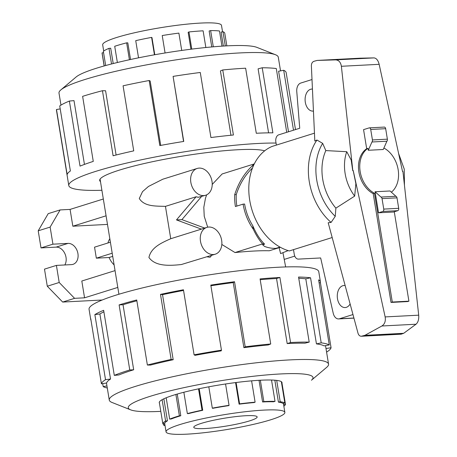 <?xml version="1.0" encoding="UTF-8"?>
<svg xmlns="http://www.w3.org/2000/svg" width="457" height="457" viewBox="0 0 457 457"><rect width="100%" height="100%" fill="white"/><g stroke="black" fill="none" stroke-linecap="round" stroke-linejoin="round"><path stroke-width="0.69" d="M245.969 415.71A32.104 4.027 -9.3 0 1 257.148 416.938A32.104 4.027 -9.3 0 1 239.074 423.616A32.104 4.027 -9.3 0 1 204.959 428.54A32.104 4.027 -9.3 0 1 193.779 427.312A32.104 4.027 -9.3 0 1 211.854 420.634A32.104 4.027 -9.3 0 1 245.969 415.71M187.022 434.15A60.198 7.546 170.7 0 0 250.979 424.919A60.198 7.546 170.7 0 0 284.871 412.397A60.198 7.546 170.7 0 0 263.906 410.1A60.198 7.546 170.7 0 0 255.457 410.694A60.198 7.546 170.7 0 0 195.368 420.383A60.198 7.546 170.7 0 0 166.057 431.854A60.198 7.546 170.7 0 0 187.022 434.15M274.834 380.213L278.427 402.131A60.198 7.546 -9.3 0 1 282.934 403.417L284.854 403.068L281.358 381.698M260.336 380.235L263.832 401.572L262.575 401.96A60.198 7.546 -9.3 0 1 273.412 401.777L275.017 401.377L271.527 380.035M263.832 401.572A62.163 7.792 -9.3 0 1 275.017 401.377M276.702 380.401L280.198 401.743A62.163 7.792 -9.3 0 1 284.854 403.068M281.826 382.143L285.465 404.348A62.163 7.792 -9.3 0 1 283.854 406.176M107.292 388.016A116.381 14.59 -9.3 0 1 103.196 386.616L102.705 383.617M91 320.231A116.381 14.59 -9.3 0 1 90.732 319.523A116.381 14.59 -9.3 0 1 90.76 318.763L101.414 383.823A116.381 14.59 -9.3 0 1 105.516 379.67L94.862 314.61A116.381 14.59 -9.3 0 1 103.648 310.32L114.301 375.38A116.381 14.59 -9.3 0 1 129.765 369.97L119.111 304.91A116.381 14.59 -9.3 0 1 136.723 299.975L147.377 365.034A116.381 14.59 -9.3 0 1 171.141 359.442L160.487 294.382A116.381 14.59 -9.3 0 1 183.44 289.772L194.094 354.832A116.381 14.59 -9.3 0 1 221.451 350.165L210.797 285.105A116.381 14.59 -9.3 0 1 234.538 281.74L245.192 346.8A116.381 14.59 -9.3 0 1 270.727 343.978L260.073 278.919A116.381 14.59 -9.3 0 1 279.907 277.468L290.561 342.527L287.19 343.578L276.536 278.519A111.108 13.933 170.7 0 0 260.193 279.678M90.732 319.523L89.058 309.303A116.381 14.59 -9.3 0 1 154.58 285.094A116.381 14.59 -9.3 0 1 278.233 267.248A116.381 14.59 -9.3 0 1 318.763 271.692L320.437 281.906A116.381 14.59 -9.3 0 1 320.408 282.666L331.062 347.726L325.995 348.52M160.79 411.357A93.605 11.739 -9.3 0 1 130.611 409.838A93.605 11.739 -9.3 0 1 172.575 390.244A93.605 11.739 -9.3 0 1 280.421 373.957A93.605 11.739 -9.3 0 1 311.446 380.224L326.686 367.337A111.108 13.933 170.7 0 0 328.554 364.138A111.108 13.933 170.7 0 0 289.864 359.899A111.108 13.933 170.7 0 0 171.815 376.934A111.108 13.933 170.7 0 0 109.263 400.046A111.108 13.933 170.7 0 0 112.051 402.48L130.611 409.838M159.447 403.171A62.203 7.798 -9.3 0 1 159.253 402.708A62.203 7.798 -9.3 0 1 194.271 389.77A62.203 7.798 -9.3 0 1 260.364 380.23A62.203 7.798 -9.3 0 1 282.026 382.606A62.203 7.798 -9.3 0 1 281.986 383.103M245.192 346.8L243.884 347.663A111.108 13.933 -9.3 0 1 268.253 344.966L270.727 343.978M243.884 347.663L233.23 282.603A111.108 13.933 170.7 0 0 210.9 285.762M194.094 354.832L195.099 355.329A111.108 13.933 -9.3 0 1 221.211 350.873L221.451 350.165M183.548 290.441A111.108 13.933 170.7 0 0 162.532 294.668L160.487 294.382M147.377 365.034L150.502 365.069A111.108 13.933 -9.3 0 1 173.186 359.728L162.532 294.668M136.854 300.786A111.108 13.933 170.7 0 0 123.03 304.722L119.111 304.91M114.301 375.38L118.923 374.946A111.108 13.933 -9.3 0 1 133.684 369.782L123.03 304.722M103.893 311.811A111.108 13.933 170.7 0 0 99.883 313.982L94.862 314.61M101.414 383.823L106.618 383.006A111.108 13.933 -9.3 0 1 110.537 379.042L99.883 313.982M313.445 111.045A11.037 7.255 87 0 1 312.936 111.097A11.037 7.255 87 0 1 305.19 101.374A11.037 7.255 87 0 1 310.594 89.275A11.037 7.255 87 0 1 311.794 89.058A11.037 7.255 87 0 1 312.445 89.069M350.119 303.968A11.037 7.255 87 0 1 346.303 307.344A11.037 7.255 87 0 1 345.109 307.561A11.037 7.255 87 0 1 337.363 297.833A11.037 7.255 87 0 1 342.767 285.734A11.037 7.255 87 0 1 343.961 285.516A11.037 7.255 87 0 1 345.161 285.602M103.699 51.047L102.682 44.826A60.198 7.546 -9.3 0 1 136.569 32.304A60.198 7.546 -9.3 0 1 200.532 23.079A60.198 7.546 -9.3 0 1 207.815 22.85A60.198 7.546 -9.3 0 1 221.491 25.369L222.548 31.819M111.525 63.974L108.972 48.368L110.691 48.208L113.205 63.546M129.405 59.747L126.64 42.844L127.8 42.855L130.531 59.501M154.443 54.794L151.593 37.394L151.964 37.583L154.774 54.737M162.264 35.777L165.08 52.978L162.264 35.777M205.85 47.511L203.119 30.825A62.163 7.792 170.7 0 0 188.964 31.944L188.153 32.304L190.923 49.219M188.964 31.944L191.774 49.11M181.726 50.447L178.887 33.104A62.163 7.792 170.7 0 0 162.229 35.537M151.593 37.394A62.163 7.792 170.7 0 0 135.729 40.656L138.54 57.822M126.64 42.844A62.163 7.792 170.7 0 0 114.713 46.283L117.369 62.512M108.972 48.368A62.163 7.792 170.7 0 0 103.345 51.31L105.67 65.534M104.225 65.934L102.088 52.881A62.163 7.792 170.7 0 0 102.071 53.286L104.145 65.957M264.677 150.839A85.082 10.665 170.7 0 0 237.977 149.736A85.082 10.665 170.7 0 0 147.577 162.778A85.082 10.665 170.7 0 0 99.677 180.475A85.082 10.665 170.7 0 0 100.477 181.629M295.49 129.588L286.168 72.646A116.381 14.59 170.7 0 0 283.694 70.281L293.508 130.205M286.728 132.324L276.285 68.533A116.381 14.59 170.7 0 0 262.227 67.767L272.88 132.827A116.381 14.59 170.7 0 0 256.291 133.267L245.638 68.207A116.381 14.59 170.7 0 0 222.753 69.95L233.407 135.004A116.381 14.59 170.7 0 0 210.928 137.54L200.275 72.48A116.381 14.59 170.7 0 0 173.094 76.388L183.748 141.442A116.381 14.59 170.7 0 0 159.824 145.572L149.171 80.512L150.176 81.009L160.721 145.406M276.039 143.058A116.381 14.59 170.7 0 0 257.965 143.481A116.381 14.59 170.7 0 0 134.312 161.327A116.381 14.59 170.7 0 0 68.79 185.536A116.381 14.59 170.7 0 0 101.894 190.283M275.497 54.743L256.943 47.391A93.605 11.739 170.7 0 0 226.689 45.871A93.605 11.739 170.7 0 0 76.108 77.005L60.861 89.892A111.108 13.933 -9.3 0 1 239.594 52.943A111.108 13.933 -9.3 0 1 275.497 54.743A111.108 13.933 -9.3 0 1 278.284 57.182L280.529 70.875M262.227 67.767L258.102 68.841L268.585 132.844M283.694 70.281L278.599 71.241L288.51 131.77M285.654 266.939L282.94 252.67M288.15 250.602L280.615 253.595L279.13 247.694M280.387 247.3L269.31 250.767A84.476 10.591 170.7 0 0 254.161 251.03A84.476 10.591 170.7 0 0 235.007 252.55L262.598 243.918C259.199 240.119 256.103 235.235 253.315 229.271L252.71 225.598C256.166 233.664 260.136 239.845 264.614 244.152L262.638 244.769L264.552 246.42A44.146 32.807 -107.4 0 0 276.034 248.322L279.992 247.083M215.264 254.195A14.047 10.437 72.6 0 0 221.382 238.948A14.047 10.437 72.6 0 0 208.815 227.038A14.047 10.437 72.6 0 0 206.878 227.38A14.047 10.437 72.6 0 0 200.754 242.627A14.047 10.437 72.6 0 0 213.322 254.538A14.047 10.437 72.6 0 0 215.264 254.195L181.32 264.546C169.753 265.74 155.403 266.66 148.931 257.462C151.136 247.357 161.618 242.81 170.747 238.72L165.445 206.364L196.104 196.773L176.482 219.92L201.406 229.128L170.747 238.72M196.104 196.773L198.264 197.293L205.61 195.253A14.047 10.437 72.6 0 0 211.728 180.007A14.047 10.437 72.6 0 0 199.166 168.096A14.047 10.437 72.6 0 0 197.224 168.444A14.047 10.437 72.6 0 0 191.106 183.691A14.047 10.437 72.6 0 0 203.668 195.602A14.047 10.437 72.6 0 0 205.61 195.253M264.614 244.152L262.598 243.918M253.315 229.271A46.151 34.298 -107.4 0 1 243.101 204.125L244.615 204.045A44.146 32.807 72.6 0 0 252.71 225.598M243.101 204.125L235.412 206.53A46.151 34.298 -107.4 0 1 234.687 194.676C238.474 182.886 244.295 173.329 252.15 166.011A46.151 34.298 -107.4 0 1 254.252 163.92L254.298 163.914M252.493 168.005C245.255 174.854 239.839 183.714 236.252 194.596A44.146 32.807 72.6 0 0 236.863 206.073M236.252 194.596L234.687 194.676M106.075 215.807L72.834 226.209L70.081 209.409L103.328 199.012M107.486 224.41L72.834 226.209M64.831 264.963A10.837 8.055 72.6 0 0 64.728 253.298A10.837 8.055 72.6 0 0 56.114 247.123L41.01 247.905L38.211 230.814L48.196 213.653L60.113 209.929L70.081 209.409M107.932 242.981A18.057 13.419 -107.4 0 1 109.829 238.731M114.113 264.894A18.057 13.419 -107.4 0 1 109.097 257.508L112.719 256.377M112.199 253.212L96.341 258.171L94.542 247.168L110.4 242.21M109.097 257.508L96.341 258.171M117.803 287.419L84.556 297.815L74.594 298.335L59.204 282.489L56.405 265.397L71.503 264.614A10.837 8.055 72.6 0 0 73.006 264.346A10.837 8.055 72.6 0 0 77.724 252.584A10.837 8.055 72.6 0 0 68.03 243.398L52.932 244.181L50.133 227.089L60.113 209.929M84.556 297.815L81.809 281.021L115.05 270.618M102.208 300.009L62.672 302.06L74.594 298.335M62.672 302.06L47.282 286.219L59.204 282.489M47.282 286.219L44.489 269.127L56.405 265.397M41.01 247.905L52.932 244.181M38.211 230.814L50.133 227.089M211.688 255.309L210.111 257.251L206.93 256.8M165.445 206.364C155.597 206.038 144.481 206.69 139.282 198.527L142.521 191.637L148.474 186.45L162.783 179.218L197.224 168.444M206.878 227.38L201.406 229.128M201.497 196.544L181.92 219.634L176.482 219.92M181.92 219.634L204.707 228.06M212.225 184.422L222.136 173.963L254.252 163.92M252.15 166.011L253.344 165.948M235.007 252.544L221.822 244.455M207.701 227.175L204.228 216.281L203.816 207.289L205.479 198.235L206.638 194.853M230.956 135.249L220.423 70.921L222.753 69.95M183.56 141.476L173.094 76.388M149.171 80.512A116.381 14.59 170.7 0 0 123.076 85.807L133.73 150.867A116.381 14.59 170.7 0 0 113.108 155.774L102.454 90.715L105.578 90.749L116.101 155.014M102.454 90.715A116.381 14.59 170.7 0 0 82.62 96.347L93.274 161.407A116.381 14.59 170.7 0 0 80.032 166.12L69.378 101.06L74 100.626L84.448 164.411M69.378 101.06A116.381 14.59 170.7 0 0 59.724 105.921L70.378 170.981A116.381 14.59 170.7 0 0 67.145 174.563L56.491 109.503L60.215 108.915M56.491 109.503A116.381 14.59 170.7 0 0 56.462 110.263L68.79 185.536M60.97 105.121L58.999 93.091A111.108 13.933 -9.3 0 1 60.861 89.892M103.562 52.646L102.088 52.881M226.843 45.866L224.764 33.195A62.163 7.792 170.7 0 0 222.965 31.739L221.079 32.104L223.364 46.06M221.971 46.151L219.486 30.996A62.163 7.792 170.7 0 0 210.643 30.59L209.146 30.99L211.762 46.945M210.643 30.59L213.299 46.814M222.965 31.739L225.29 45.946M395.922 196.282A2.005 1.32 -93 0 1 396.99 197.841L398.71 208.318A2.005 1.32 -93 0 1 397.75 210.683L393.477 212.019L378.527 212.796L375.083 191.757L390.032 190.98L395.922 196.282L380.967 197.053A2.005 1.32 87 0 1 382.041 198.618L383.754 209.095A2.005 1.32 87 0 1 382.795 211.46L378.527 212.796M314.456 133.176L272.195 146.394A55.183 41.01 72.6 0 0 249.722 200.28A55.183 41.01 72.6 0 0 289.315 250.944L332.182 237.531M368.285 150.273L383.24 149.502L386.902 141.213A2.005 1.32 -93 0 0 387.382 139.168L385.668 128.685A2.005 1.32 -93 0 0 384.28 127.086L369.33 127.863A2.005 1.32 87 0 1 370.718 129.462L372.432 139.939A2.005 1.32 87 0 1 371.952 141.99L368.285 150.273L367.965 148.314L366.685 148.714A25.226 18.748 72.6 0 0 358.802 171.421A25.226 18.748 72.6 0 0 373.209 193.671L391.021 302.431L407.633 301.569L408.912 301.169L394.271 211.774M366.685 148.714L363.561 129.639L369.113 127.903A2.005 1.32 87 0 1 369.33 127.863M361.316 336.255L401.109 334.193L403.68 333.307L416.019 324.224C418.098 322.402 418.989 319.386 418.703 315.176L402.931 171.426L402.531 171.484L379.156 64.323C378.093 60.255 376.351 58.113 373.94 57.896L360.162 58.188L317.169 60.421L335.587 59.884C338.757 60.067 340.688 62.198 341.379 66.282L352.821 170.632L353.221 170.575L385.142 316.918C385.811 321.111 384.725 324.139 381.886 325.995L364.914 335.324L361.316 336.255C359.756 336.203 358.665 335.227 358.042 333.324L328.189 222.736L331.085 222.428L335.249 216.35L335.884 208.141L354.678 196.11L355.872 183.628L353.187 170.581L352.821 170.632M371.952 141.99L386.902 141.213M375.083 191.757L380.967 197.053M352.73 170.661L351.182 159.996L346.749 151.707L325.812 150.587L322.659 143.367L316.964 140.036L314.816 141.019L311.377 65.762C311.417 63.454 312.28 61.969 313.959 61.307L317.169 60.421M403.68 333.307L364.914 335.324M325.812 150.587A45.837 34.064 72.6 0 0 335.884 208.141M346.749 151.707A39.074 29.037 72.6 0 0 354.678 196.11M276.376 145.092L275.857 141.927A6.021 3.959 87 0 1 278.736 134.826L299.735 128.257L296.77 91.56A8.026 5.278 87 0 1 300.723 83.065L312.011 79.535M352.975 314.547L339.494 318.769A8.026 5.278 87 0 1 338.62 318.923A8.026 5.278 87 0 1 333.21 313.188L320.66 257.959L298.387 259.108A6.021 3.959 87 0 1 294.257 254.298L293.497 249.636M338.62 318.923L353.575 318.146A8.026 5.278 -93 0 0 353.935 318.112M391.375 192.191A25.226 18.748 72.6 0 0 398.116 169.461A25.226 18.748 72.6 0 0 383.891 148.022M373.209 193.671L374.489 193.271L392.3 302.031L408.912 301.169M367.965 148.314A25.226 18.748 72.6 0 0 360.082 171.021A25.226 18.748 72.6 0 0 374.489 193.271M391.021 302.431L392.3 302.031M106.949 385.925L103.196 386.616M110.537 379.042L105.516 379.67M133.684 369.782L129.765 369.97M173.186 359.728L171.141 359.442M233.23 282.603L234.538 281.74M276.536 278.519L279.907 277.468M287.19 343.578A111.108 13.933 -9.3 0 1 304.99 343.184L309.206 342.11L298.552 277.051A116.381 14.59 -9.3 0 1 310.554 277.793L321.208 342.853L316.444 343.893L305.79 278.833A111.108 13.933 170.7 0 0 298.752 278.256M305.79 278.833L310.554 277.793M290.561 342.527A116.381 14.59 -9.3 0 1 309.206 342.11M316.444 343.893A111.108 13.933 -9.3 0 1 324.15 345.875L329.28 344.926L318.626 279.867A116.381 14.59 -9.3 0 1 320.437 281.906M319.117 282.866L320.408 282.666M321.208 342.853A116.381 14.59 -9.3 0 1 329.28 344.926M326.555 351.924L326.955 351.873A116.381 14.59 -9.3 0 0 331.062 347.726M278.427 402.131L280.198 401.743M283.603 404.639L285.465 404.348M165.04 425.633A62.163 7.792 -9.3 0 1 163.406 424.901L164.874 424.639M167.451 420.823A60.198 7.546 -9.3 0 0 164.737 423.325L162.801 423.628A62.163 7.792 -9.3 0 1 165.6 421.046L167.451 420.823L163.846 398.807M180.795 415.739A60.198 7.546 -9.3 0 0 171.404 418.955L169.684 419.12A62.163 7.792 -9.3 0 1 179.384 415.796L180.795 415.739L177.247 394.06M202.725 410.3A60.198 7.546 -9.3 0 0 188.513 413.602L187.353 413.591A62.163 7.792 -9.3 0 1 202.028 410.18L202.725 410.3L199.189 388.707M229.054 405.325L228.9 405.599A60.198 7.546 -9.3 0 0 212.676 408.329L212.305 408.141A62.163 7.792 -9.3 0 1 229.054 405.325L225.558 383.989M255.103 402.177L254.126 402.554A60.198 7.546 -9.3 0 0 239.108 404.171L239.599 403.851A62.163 7.792 -9.3 0 1 255.103 402.177L251.607 380.847M202.028 410.18L198.532 388.844M179.384 415.796L175.888 394.454M165.6 421.046L162.104 399.704M163.406 424.901L163.189 423.565M159.293 402.211L162.801 423.628M166.188 397.779L169.684 419.12M183.857 392.255L187.353 413.591M208.809 386.811L212.305 408.141M236.103 382.52L239.599 403.851M239.108 404.171L235.572 382.583M262.575 401.96L259.028 380.304M56.114 247.123L68.03 243.398M397.75 210.683L382.795 211.46M379.156 64.323L341.379 66.282M418.703 315.176L385.142 316.918M370.718 129.462L385.668 128.685M372.432 139.939L387.382 139.168M398.71 208.318L383.754 209.095M396.99 197.841L382.041 198.618M416.019 324.224L381.886 325.995M401.469 334.113L361.824 336.175M373.94 57.896L335.587 59.884M322.659 143.367A51.167 38.028 72.6 0 0 335.249 216.35M316.964 140.036A55.183 41.01 72.6 0 0 331.085 222.428M353.912 318.021L339.494 318.769M283.386 403.331L284.871 412.397M109.263 400.046L106.475 383.029M284.414 259.353L294.765 256.114M100.072 179.133L118.917 294.245M398.635 153.609L404.251 169.113L404.451 185.251M328.554 364.138L325.521 345.623M164.663 423.336L166.057 431.854"/></g></svg>

